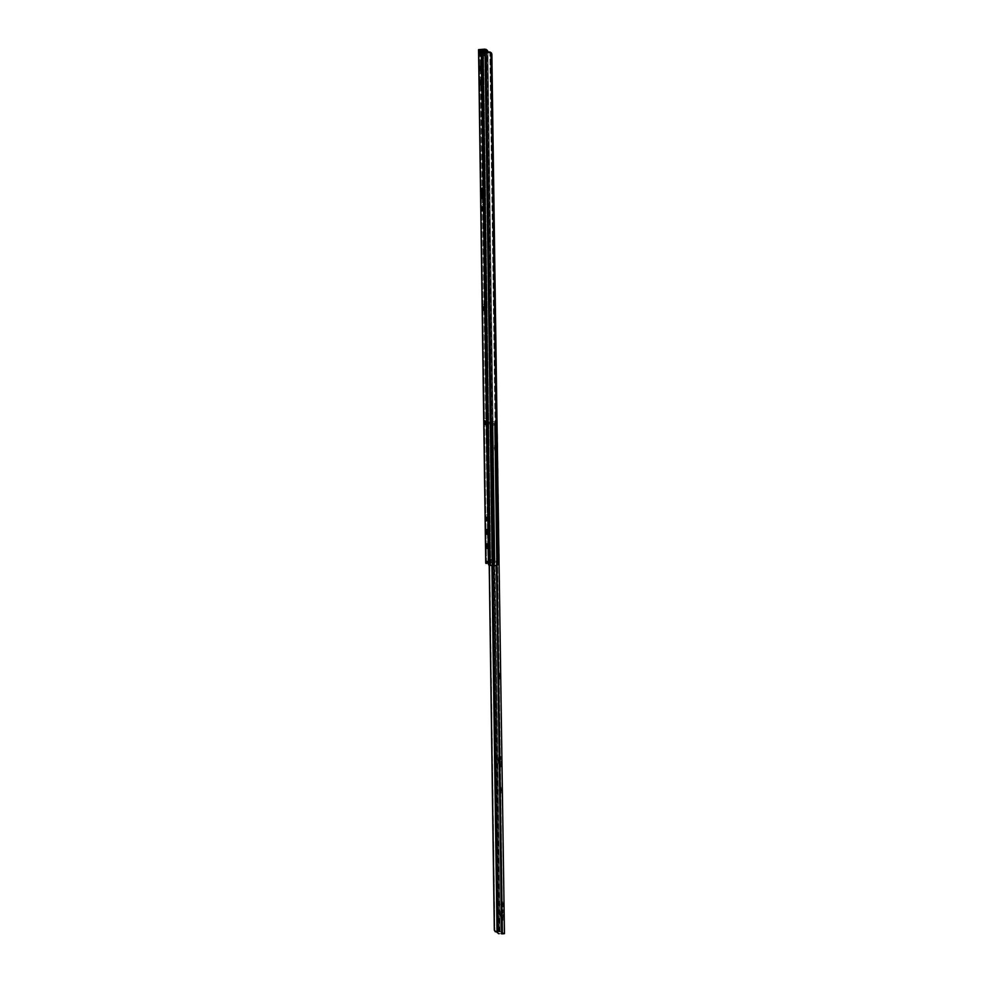 <?xml version="1.0" encoding="UTF-8"?>
<svg xmlns="http://www.w3.org/2000/svg" width="983" height="983" viewBox="0 0 983 983"><rect width="100%" height="100%" fill="white"/><g stroke="black" fill="none" stroke-linecap="round" stroke-linejoin="round"><path stroke-width="0.74" stroke-dasharray="4.92 3.69" d="M489.116 546.536L487.433 546.573L489.116 546.536L488.797 543.82L488.76 548.809L488.797 543.82L487.113 543.869L488.797 543.82L488.76 548.809L487.273 548.846L488.92 548.87L489.116 546.536M487.224 548.919L488.883 548.883M483.243 192.938L483.685 198.111L484.041 198.64L484.324 197.386L483.734 187.986L483.968 198.677L484.226 189.842L483.55 188.257L483.243 192.938M482.776 193.762L484.447 193.725L482.776 193.762M482.444 68.773L480.761 68.81L482.444 68.773L482.125 66.058L482.088 71.046L482.125 66.058L480.441 66.094L482.125 66.058L482.088 71.046L480.601 71.083L482.248 71.108L482.444 68.773M480.552 71.157L482.211 71.12M482.641 83.039L480.957 83.076L482.641 83.039L482.383 80.409L482.284 85.312L482.321 80.323L480.638 80.36L482.321 80.323L482.284 85.312L480.798 85.349L482.444 85.374L482.641 83.039M480.761 85.423L482.407 85.386M488.92 532.27L487.236 532.307L488.92 532.27L488.649 529.653L488.563 534.555L488.588 529.567L486.917 529.604L488.588 529.567L488.563 534.555L487.076 534.58L488.723 534.605L488.92 532.27M487.027 534.654L488.662 534.617L487.027 534.654M488.268 563.566L489.939 563.664L488.268 563.701L489.939 563.664L489.915 560.642L488.023 559.401L488.072 562.239L488.047 561.084L486.364 561.133L490.615 561.035L488.047 561.084L488.023 559.401L490.591 559.352L488.023 559.401L489.915 560.642L492.495 560.58L489.915 560.642L489.939 562.325L493.515 562.178L490.615 561.035L490.591 559.352L493.491 560.47L492.495 560.58L492.52 562.264L488.268 562.362L489.939 562.325L489.939 563.517L488.268 563.566M487.961 563.492L480.171 49.605L487.961 563.492L486.302 563.529M483.218 56.031L483.28 51.62L483.341 56.006L480.613 54.348L480.552 49.85L480.613 54.348L483.231 56.043L483.157 51.546M483.538 51.792L490.714 565.274L489.939 563.664L490.714 565.274L483.538 51.792M485.737 308.072L485.405 304.46L485.59 310.296L485.737 308.072L484.054 308.109L485.737 308.072L485.381 304.46L485.147 306.807L484.029 306.831L485.147 306.807L485.16 307.704L484.054 307.728L485.16 307.704L485.504 310.419L485.737 308.072M484.324 207.327L483.783 205.594L484.091 210.571L483.98 204.611L483.759 206.958L482.641 206.983L483.759 206.958L483.771 207.855L482.653 207.88L483.771 207.855L484.115 210.583L484.336 208.224L482.665 208.273L484.336 208.224L484.324 207.327L482.653 207.364L484.324 207.327M487.31 421.277L486.769 419.532L487.076 424.521L486.966 418.561L486.745 420.908L485.627 420.933L486.745 420.908L486.757 421.805L485.639 421.83L486.757 421.805L487.101 424.533L487.322 422.174L485.651 422.211L487.322 422.174L487.31 421.277L485.639 421.314L487.31 421.277M488.662 517.525L488.146 515.424L488.416 520.769L488.318 514.809L488.084 517.156L486.966 517.181L488.084 517.156L488.096 518.053L486.99 518.078L488.096 518.053L488.44 520.781L488.674 518.422L486.99 518.471L488.674 518.422L488.662 517.525L486.978 517.562L488.662 517.525M485.737 563.173L492.065 562.632L488.268 562.989L489.399 562.866L482.235 49.961L489.399 562.866L492.065 562.632L488.072 562.804L480.908 49.322L488.072 562.804L486.462 562.976L479.286 49.506L486.462 562.976L485.737 563.112M488.072 563.013L487.347 563.087L488.072 563.013M498.934 561.92L491.869 54.323L498.934 561.92L497.791 561.858L490.714 55.122L491.869 55.171L490.714 55.122L497.644 562.731L490.554 54.262L497.644 562.731L497.042 564.439L489.89 52.689L490.554 54.262A3.379 2.101 92.6 0 0 489.89 52.689L488.232 51.952L489.89 52.689L497.042 564.439A3.379 2.101 92.6 0 0 497.644 562.731L497.791 561.858L498.934 561.92L498.971 562.792L498.934 561.92M496.083 565.2L497.042 564.439L496.083 565.2M493.282 565.385L496.476 565.495L490.714 565.274L493.282 565.385L486.118 51.915L493.282 565.385M491.34 562.731L493.147 561.92L493.921 560.31A3.379 2.63 83.8 0 1 493.147 561.92L486.032 51.902L493.147 561.92L490.64 562.78M493.921 560.31L486.818 51.841L494.068 559.438L494.977 559.339L487.9 52.603L486.99 52.701L487.9 52.603L494.977 560.199L487.875 51.73L494.977 560.199L494.203 561.809L487.052 50.047L494.203 561.809L492.065 562.632L494.203 561.809A3.379 2.63 -96.2 0 0 494.977 560.199L494.977 559.339L493.921 560.31M488.404 564.906L490.087 564.869L488.404 564.906M492.065 562.632L493.269 562.436M491.832 559.401L491.856 561.084L493.503 562.153L493.491 560.47L491.832 559.401L491.856 561.084L490.615 561.035L490.591 559.352L491.832 559.401M493.503 562.153L493.491 560.47L492.495 560.58L492.52 562.264L493.515 562.165L493.491 560.482M486.818 529.53L488.49 529.493L486.818 529.53M480.54 80.299L482.223 80.262L480.54 80.299M480.343 66.033L482.002 65.996M484.041 307.212L485.725 307.175L484.041 307.212M487.015 543.796L488.674 543.759M480.822 54.372L480.761 49.875L480.822 54.372L481.719 54.409L481.658 49.924L481.719 54.409L480.822 54.372M484.668 55.81L483.341 56.006L484.066 55.933L484.005 51.816L484.066 55.933L484.668 55.785L484.594 51.276L484.656 55.761L481.719 54.409L482.764 54.544L482.702 50.047L482.764 54.544L484.656 55.761L484.607 51.841M482.161 55.92L481.535 55.011L482.825 55.847L482.764 51.362L482.825 55.847L482.161 55.92L482.1 51.435L482.161 55.92M500.605 914.595L501.084 909.631L501.809 915.37L503.48 915.333L502.755 909.594L502.276 914.559L500.605 914.595L500.728 910.934L501.244 909.828L501.662 912.347L501.502 920.063L500.63 915.64L500.605 914.595L502.276 914.559L503.075 920.248L502.927 909.791L502.276 914.559L503.001 920.297L503.48 915.333L501.809 915.37L501.318 920.334L500.605 914.595M498.455 761.284L498.946 756.332L499.659 762.071L501.342 762.034L500.617 756.296L500.138 761.247L498.455 761.284L498.578 757.635L499.106 756.517L499.524 759.036L499.364 766.752L498.479 762.341L498.455 761.284L500.138 761.247L500.925 766.949L500.789 756.48L500.138 761.247L500.863 766.986L501.342 762.034L499.659 762.071L499.18 767.023L498.455 761.284M495.014 448.101L494.768 450.447L496.464 450.411L496.698 448.064L495.014 448.101L494.768 450.447L494.351 448.162L494.596 445.324L495.014 448.101L496.698 448.064L496.268 445.287L496.501 450.398L496.378 445.36L494.695 445.397L495.014 448.101M501.391 904.532L501.133 906.867L502.841 906.842L503.063 904.495L501.391 904.532L501.133 906.867L500.728 904.593L500.961 901.755L501.391 904.532L503.063 904.495L502.645 901.718L502.927 906.707L502.743 901.78L501.072 901.816L501.391 904.532M502.755 933.69L495.629 423.575L491.893 423.624L494.498 423.734L491.869 423.833L490.517 425.455L492.766 565.52L490.8 424.865L492.422 423.734L490.136 424.889L490.148 423.243L490.173 424.926L491.242 423.759L495.125 423.612L502.755 933.69L495.629 423.575L495.616 425.234L493.085 423.587L493.061 421.904L500.15 931.995L492.458 421.879L488.723 422.112L487.249 424.226L494.83 930.926L496.059 931.896L498.614 931.896L491.488 421.781L494.695 421.842L497.017 423.354L494.695 421.842L501.821 931.958L494.695 421.842L491.918 421.756L499.045 931.859L491.918 421.756L487.728 422.874L494.83 930.926L487.371 424.103L494.302 929.832L495.579 931.7L498.614 931.896L491.488 421.781L488.465 422.162L487.249 424.226L489.325 565.336L487.347 423.489L488.723 422.112L493.024 421.879L500.15 931.995L502.755 933.678L495.629 423.575L502.252 933.715L498.369 933.641L502.755 933.678L499.585 931.982L493.085 423.587L488.735 423.759L488.711 422.076L493.061 421.904L488.711 422.076L488.907 424.115L488.404 422.112L488.428 423.796L491.119 424.791L490.026 425.221L495.616 425.234L495.592 423.55L490.664 423.575L491.095 423.108L488.404 422.112L488.428 423.796L488.404 422.112M504.439 933.641L501.821 931.958L498.614 931.896L501.723 931.921L504.439 933.641L497.324 423.562M499.266 676.329L499.647 679.02L499.499 673.085L499.61 679.044L499.831 676.697L498.16 676.734L497.853 678.995L497.767 673.134L497.926 679.081L497.582 676.365L499.266 676.329L497.582 676.365L497.803 673.122L498.16 676.734L499.831 676.697L499.819 675.8L498.148 675.837L499.819 675.8L499.487 673.072L499.253 675.432L497.57 675.468L499.253 675.432L499.266 676.329M497.656 561.318L497.988 564.93L498.025 559.241L497.656 561.318L495.985 561.354L496.12 559.143L496.341 564.979L495.997 562.251L497.668 562.215L498.012 564.942L498.246 562.595L496.562 562.632L498.246 562.595L498.234 561.686L496.55 561.723L498.234 561.686L497.889 558.971L497.668 562.215L495.997 562.251L495.985 561.354L497.656 561.318M500.863 790.43L501.232 793.134L501.097 787.186L501.195 793.146L501.428 790.799L499.745 790.836L499.45 793.097L499.364 787.236L499.524 793.183L499.18 790.467L500.863 790.43L499.18 790.467L499.401 787.223L499.745 790.836L501.428 790.799L501.416 789.902L499.733 789.939L501.416 789.902L501.072 787.186L500.851 789.533L499.167 789.57L500.851 789.533L500.863 790.43M497.103 932.339L490.026 425.221L497.103 932.339M491.918 565.483L490.026 425.221L491.918 565.483M492.372 565.508L489.976 425.983L492.372 565.508M490.517 425.455L490.431 426.081L490.517 425.455M494.498 423.734L496.476 565.495L494.498 423.734M495.592 423.55L491.033 423.587L491.058 425.27L495.616 425.234L493.085 423.587L488.428 423.796M490.198 424.201L490.173 422.518L491.095 423.108L491.119 424.791L489.079 424.14L489.055 422.444L490.013 422.493L490.026 424.177L490.173 422.518L490.198 424.201M491.021 424.816L490.996 423.132L490.234 423.218L490.259 424.902L491.119 424.803L491.095 423.108L491.021 424.816M490.628 423.562L491.058 425.27L490.628 423.562M490.234 423.218L490.161 424.926L490.234 423.218M490.161 424.926L490.136 423.243M488.883 422.432L489.079 424.14L488.883 422.432M502.645 901.718L502.718 906.768L501.035 906.805L500.949 901.743L502.743 901.78L500.949 901.743M502.817 906.83L501.035 906.805L502.817 906.83M496.268 445.287L496.341 450.349L494.658 450.386L494.572 445.324L496.268 445.287M496.44 450.411L494.658 450.386L496.44 450.411M482.051 188.023L483.734 187.986M487.003 534.666L488.686 534.629M492.508 562.608L491.254 562.743M486.794 529.53L488.465 529.493M486.634 514.846L488.318 514.809M486.757 520.818L488.44 520.781M485.295 418.598L486.966 418.561M485.418 424.57L487.101 424.533M482.309 204.648L483.98 204.611M482.432 210.62L484.115 210.583M480.515 80.287L482.198 80.25M482.284 198.713L483.968 198.677M483.697 304.497L485.381 304.46M483.82 310.456L485.504 310.419M501.084 909.631L502.755 909.594M498.946 756.332L500.617 756.296M494.781 450.447L496.464 450.411M501.158 906.879L502.841 906.842M491.119 424.803L491.095 423.12M501.195 793.146L499.524 793.183M501.072 787.186L499.401 787.223M498.012 564.942L496.341 564.979M497.889 558.971L496.206 559.008M496.255 445.287L494.572 445.324M499.18 767.023L500.863 766.986M499.61 679.044L497.926 679.081M499.487 673.072L497.803 673.122M501.318 920.334L503.001 920.297"/><path stroke-width="1.47" d="M487.433 546.573L486.917 548.317L486.99 543.796L487.433 546.573M481.572 192.975L482.051 188.023L482.469 198.443L481.559 191.943L481.977 188.06L482.542 189.879L482.284 198.713L481.572 192.975L482.751 192.951L481.572 192.975M480.761 68.81L480.245 70.555L480.318 66.033L480.761 68.81M480.957 83.076L480.441 84.821L480.515 80.287L480.957 83.076M487.236 532.307L486.72 534.064L486.794 529.53L487.236 532.307M488.907 52.062L491.217 52.738A3.379 2.101 -87.4 0 1 491.869 54.323L498.971 562.792A3.379 2.101 -87.4 0 1 498.356 564.5L498.971 562.792L491.869 54.323L491.217 52.738L498.356 564.5L496.476 565.495L492.237 565.495L496.476 565.495L498.356 564.5L491.217 52.738L485.061 52.025L492.237 565.495L490.21 565.409L492.237 565.495L485.061 52.025L483.034 51.927L490.21 565.409L489.092 565.299L490.21 565.409L483.034 51.927L481.781 51.78L488.956 565.25L488.268 563.923L488.956 565.25L481.781 51.78L481.559 56.092L478.918 54.372L478.574 49.703L485.737 563.173L486.339 563.468L486.364 561.133L488.268 562.362L488.268 563.566L488.268 562.362L486.364 561.133L486.302 563.529L485.725 563.148L478.549 49.666L486.106 49.359L487.875 51.73A3.379 2.63 -96.2 0 0 487.052 50.047L483.464 49.31L486.007 50.158L486.032 51.902L486.007 50.158A3.379 2.63 83.8 0 1 486.818 51.841L484.877 49.445L480.171 49.605L484.594 51.276L483.538 51.792L487.519 51.927L483.538 51.792L484.607 51.3L482.702 50.047L480.171 49.605L484.889 49.15L478.561 49.642L485.725 563.148M483.476 306.843L483.82 310.456L483.476 306.843M482.075 206.995L482.432 210.62L482.075 206.995M485.061 420.945L485.418 424.57L485.061 420.945M486.413 517.193L486.757 520.818L486.413 517.193M488.072 562.239L487.973 563.492L488.072 562.313L486.401 562.35L488.072 562.239M486.99 52.701L486.818 51.841L486.99 52.701M487.519 51.927L481.916 51.829L482.764 51.362L478.561 49.642M489.313 52.013L490.419 52.16M481.559 56.092L481.486 51.571L482.764 51.362L480.736 50.047L480.798 54.532L479.962 54.495L479.901 50.01L478.856 49.875L478.918 54.372L479.962 54.495L479.901 50.01L480.736 50.047L480.798 54.532L478.918 54.372L481.559 56.092L481.486 51.571M481.535 55.011L480.798 54.532L481.535 55.011M497.005 423.648L504.439 933.678L502.104 933.85L496.968 565.434L501.625 933.838L496.476 565.495L501.625 933.838L504.451 933.666L497.029 423.636M497.361 932.093L495.235 931.7L494.302 929.832L489.215 565.323L494.302 929.832L489.325 565.336L494.424 930.606L497.066 932.105M497.226 932.646L491.918 565.483L497.029 931.601L492.372 565.508L497.889 932.916L492.766 565.52L497.889 932.916L497.484 931.7L497.226 932.646M498.369 933.641L499.02 933.727M489.645 52.013L488.035 51.939"/></g></svg>
